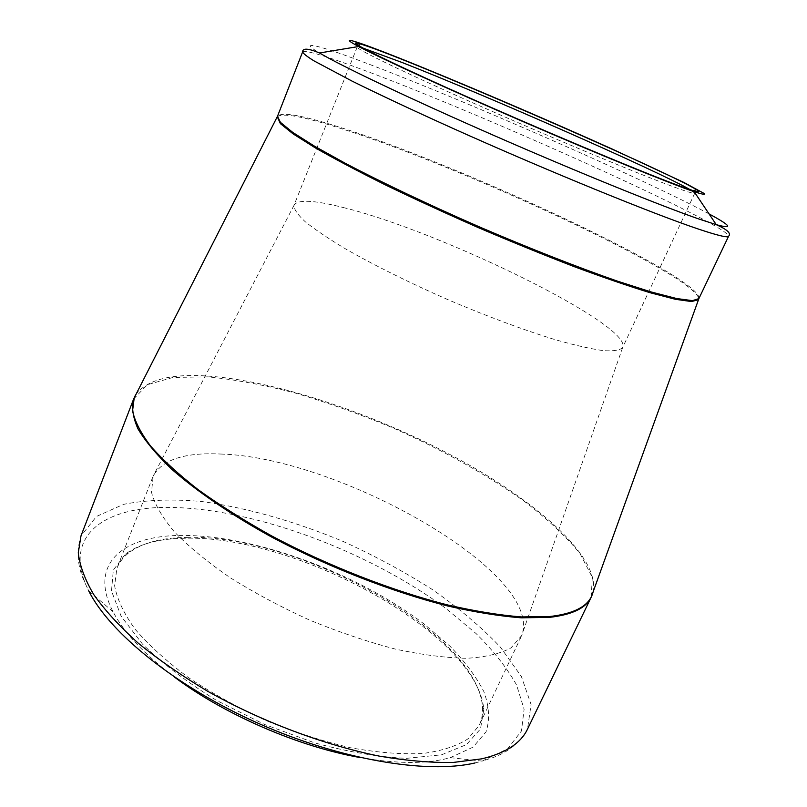 <?xml version="1.0" encoding="UTF-8"?>
<svg xmlns="http://www.w3.org/2000/svg" width="807" height="807" viewBox="0 0 807 807"><rect width="100%" height="100%" fill="white"/><g stroke="black" fill="none" stroke-linecap="round" stroke-linejoin="round"><path stroke-width="0.61" stroke-dasharray="4.04 3.03" d="M184.702 538.249C158.898 538.582 139.137 543.878 125.418 554.137L113.313 570.055L111.497 591.006L121.1 616.134L142.466 644.047C162.389 663.505 187.093 682.308 216.599 700.436L264.474 724.434L314.74 742.904C348.15 751.993 378.765 757.148 406.587 758.338L441.56 754.807L466.446 744.609L480.488 728.943L483.797 709.232C476.866 633.233 295.796 534.759 184.702 538.249M174.625 677.214C144.544 654.558 124.016 632.738 113.071 611.756C87.882 563.568 123.269 535.515 181.373 535.424C255.002 535.001 356.603 572.748 423.766 623.75L449.832 646.064C464.721 661.377 476.059 676.538 483.837 691.559C489.244 706.226 489.99 719.642 486.066 731.818L473.063 747.141L450.245 757.662C427.458 764.047 397.508 764.027 360.396 757.602M362.979 48.097L357.188 47.088C355.584 48.793 402.047 71.45 475.323 103.952C548.447 136.393 632.607 171.568 669.8 185.428C686.081 191.501 694.403 194.084 694.766 193.166L690.066 189.645M343.278 207.53C439.795 231.024 632.153 324.797 622.742 347.383L622.671 347.524C619.978 350.288 613.461 351.317 603.111 350.611C590.563 348.836 574.604 345.194 555.226 339.686C523.239 329.841 487.569 316.546 448.218 299.811C409.078 282.581 374.973 265.685 345.9 249.101C328.62 238.751 315.043 229.612 305.157 221.673C297.561 214.612 293.849 209.154 294.02 205.301L294.071 205.149C297.813 199.299 314.216 200.086 343.278 207.53M220.634 454.038C338.98 457.055 545.159 573.575 521.685 635.533L511.073 647.85C500.36 653.69 485.562 657.17 466.698 658.29C445.676 657.897 421.768 654.8 394.996 648.999C367.104 641.656 338.647 632.022 309.626 620.089C281.058 607.096 254.548 592.953 230.116 577.651C207.55 562.096 188.929 546.793 174.251 531.742C162.157 517.216 154.571 504.052 151.484 492.24L153.199 476.069C162.268 459.607 184.753 452.263 220.634 454.038M186.972 537.371C296.613 533.952 475.848 631.427 482.455 706.125C483.05 713.015 481.991 719.38 479.277 725.211L468.141 738.748C456.843 746.092 441.6 751.024 422.404 753.546C401.14 754.484 377.162 752.558 350.47 747.746C322.77 741.26 294.656 732.211 266.128 720.601C238.136 707.749 212.291 693.455 188.606 677.698C166.827 661.538 149.002 645.378 135.132 629.238C123.834 613.512 116.995 599.026 114.614 585.771L116.864 568.38C119.254 562.408 123.168 557.284 128.595 552.997C142.062 542.889 161.531 537.674 186.972 537.371M113.071 611.756L88.709 590.845C60.939 535.858 104.063 506.191 170.59 507.411C255.083 508.723 368.839 551.373 445.958 608.488L476.069 633.545C493.47 650.775 506.967 667.914 516.551 684.941L524.106 709.252L521.453 731.011L507.623 748.775L482.172 761.112L475.02 762.958M133.599 399.082L147.338 384.717L173.031 377.444L208.004 376.859C234.958 379.522 264.202 384.959 295.715 393.17C327.854 402.733 360.225 414.294 392.817 427.851C441.974 449.681 485.693 474.072 523.975 501.046C547.348 518.931 566.02 536.433 580.011 553.552L592.288 577.267L591.228 597.119M450.245 757.662L482.172 761.112L492.472 757.773C508.239 752.185 519.91 742.642 527.496 729.145L531.077 704.501L521.383 676.518L500.35 647.073C481.507 627.241 458.911 608.115 432.582 589.685C404.721 571.981 375.053 555.962 343.58 541.638C295.745 521.615 246.781 507.623 201.538 501.5C172.274 498.918 146.269 499.866 123.532 504.355L96.497 516.44L80.982 535.919C76.332 550.687 77.371 565.727 84.089 581.05L88.709 590.845M277.295 116.783C282.279 112.587 303.462 116.48 340.826 128.474C460.928 166.131 698.307 276.67 698.691 298.953M592.974 592.61C600.872 559.312 542.042 505.757 464.782 462.542C386.926 419.186 291.287 385.11 219.403 377.111C175.886 372.36 147.984 378.231 135.697 394.734M302.635 51.9C305.722 49.913 326.26 56.046 364.239 70.31C484.099 114.836 728.751 224.86 728.6 236.229M698.882 298.62C703.512 278.274 462.381 165.748 341.169 127.708C302.837 115.371 281.613 111.558 277.497 116.279M709.06 213.916C647.153 180.526 467.707 101.753 369.999 64.56C321.297 45.928 295.412 38.706 319.522 52.98M357.188 47.088L294.071 205.149M694.766 193.166L622.742 347.383M294.02 205.301L153.199 476.069M622.671 347.524L521.685 635.533M152.775 477.088L116.864 568.38M521.241 636.531L479.277 725.211M692.517 191.128L693.506 190.734M360.215 47.331L359.821 46.342M128.595 552.997L125.418 554.137M482.455 706.125L483.797 709.232"/><path stroke-width="1.21" d="M360.396 757.602C298.802 746.798 224.669 714.72 174.625 677.214M397.407 57.337C453.595 79.671 542.607 117.731 611.958 148.942L683.822 182.412L704.37 193.599C705.318 194.86 701.929 194.225 694.181 191.713C670.889 183.835 601.427 155.539 524.974 122.442C448.51 89.365 380.339 58.104 358.641 46.513C336.398 34.711 356.159 40.945 397.407 57.337M673.552 183.683C633.162 168.502 536.615 127.879 459.546 93.43C382.256 58.911 343.913 39.472 358.701 43.517C393.503 52.435 666.007 170.358 696.33 189.615C703.19 193.922 695.594 191.945 673.552 183.683M690.066 189.645C658.189 171.134 487.035 95.811 402.39 62.603L362.979 48.097M475.02 762.958C426.691 774.256 339.918 759.811 257.645 723.042C175.341 686.293 109.48 632.678 88.709 590.845M549.194 617.395L521.201 617.819C499.412 616.114 474.98 612.18 447.895 606.027C392.081 591.904 328.267 567.049 272.272 537.391C231.236 514.846 196.636 491.221 171.457 468.988C156.447 454.523 145.29 441.167 137.997 428.9C132.913 417.431 131.45 407.495 133.599 399.082L80.982 535.919L78.289 552.775C79.671 565.455 84.806 579.355 93.683 594.497C104.779 610.183 119.557 626.343 138.027 642.987C158.454 659.642 181.686 675.741 207.722 691.296C261.549 721.519 323.859 744.962 379.29 756.119C406.284 760.678 430.847 762.797 452.979 762.474L481.759 758.842C505.626 753.143 520.868 743.237 527.496 729.145L591.228 597.119C586.124 608.074 572.113 614.833 549.194 617.395M698.691 298.953L698.388 299.72L691.528 301.556L675.409 299.296L650.028 292.699C628.714 286.162 603.606 277.547 574.725 266.845C544.221 255.103 512.405 242.171 479.277 228.038C446.301 213.562 415.091 199.228 385.655 185.025C358.086 171.296 334.612 158.898 315.255 147.832L293.072 133.851L280.402 123.642L277.295 116.783M135.697 394.734L134.255 397.548L132.57 410.834C134.729 421.183 140.731 432.915 150.576 446.029C162.681 459.819 178.549 474.365 198.169 489.688C219.776 505.222 244.178 520.576 271.374 535.767C327.46 565.606 391.597 590.694 447.724 604.978C474.96 611.202 499.533 615.196 521.423 616.931L549.557 616.538C572.98 613.915 587.092 606.935 591.894 595.586L592.974 592.61M358.641 46.513L319.522 52.98C341.179 65.902 409.785 98.615 493.148 135.132C576.46 171.639 660.308 205.644 699.104 219.08L716.253 224.659C727.299 229.581 731.414 233.435 728.6 236.229C727.944 237.934 718.2 235.654 699.356 229.38C654.195 214.359 546.369 170.398 452.132 128.031C412.256 110.034 378.866 94.369 351.943 81.043L314.044 60.898C306.862 56.44 303.059 53.444 302.635 51.9L277.497 116.279L280.422 122.351L292.78 132.429L314.801 146.37L346.072 163.72C382.982 183.028 429.798 205.24 479.721 227.029C529.775 248.506 578.014 267.42 617.355 281.118L651.4 292.033L676.639 298.54L692.456 300.648L698.882 298.62L591.228 597.119M694.181 191.713L716.253 224.659C733.523 229.38 731.122 225.799 709.06 213.916M277.497 116.279L133.599 399.082M728.6 236.229L698.882 298.62M302.635 51.9C302.615 47.946 308.244 48.309 319.522 52.98M693.506 190.734L696.33 189.615M359.821 46.342L358.701 43.517"/></g></svg>
